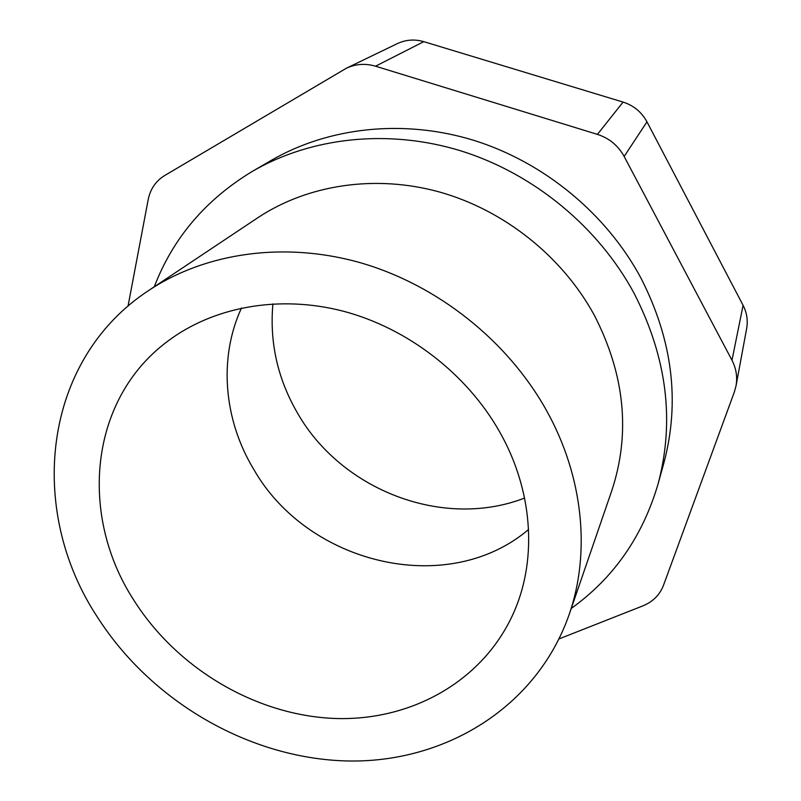 <?xml version="1.0" encoding="UTF-8"?>
<svg xmlns="http://www.w3.org/2000/svg" width="801" height="801" viewBox="0 0 801 801"><rect width="100%" height="100%" fill="white"/><g stroke="black" fill="none" stroke-linecap="round" stroke-linejoin="round"><path stroke-width="1.2" d="M154.293 286.748C173.006 237.987 205.787 199.479 252.605 171.224C311.349 137.191 388.495 128.571 461.196 150.968C533.756 173.697 598.307 226.913 634.152 293.386C666.933 357.476 674.903 421.026 658.052 484.024C642.602 536.49 613.676 577.962 571.253 608.44M252.605 171.224L271.319 160.34C328.52 127.209 403.364 118.748 473.731 140.325C543.979 162.223 606.337 213.647 640.94 278.047C672.59 340.135 680.219 401.842 663.829 463.168L658.052 484.024M148.796 290.413L257.772 217.762C307.564 184.681 375.258 174.167 439.819 192.09C504.27 210.293 562.262 256.51 594.242 315.103C624.89 374.748 630.727 433.321 611.734 490.833L569.111 614.677C536.38 708.124 443.944 763.443 346.392 760.95C248.53 758.217 151.029 701.185 97.291 616.91C26.954 510.277 41.802 360.51 148.796 290.413C205.747 252.545 284.936 241.011 361.511 263.058C437.967 285.416 507.604 340.866 546.282 410.102C583.508 476.555 590.727 552.79 569.111 614.677M528.56 529.511C447.569 598.267 307.654 564.264 253.677 469.226C223.9 420.084 218.242 358.377 241.471 308.025M133.777 600.099C78.959 515.634 88.861 400.11 167.259 341.566C212.906 306.923 278.738 294.508 343.158 311.168C407.479 328.1 466.733 373.747 499.524 431.639C532.505 489.591 537.241 557.015 514.943 609.801C484.955 680.98 410.563 722.081 332.435 718.367C254.117 714.422 176.52 667.854 133.777 600.099M524.595 498.052C443.273 529.621 341.677 490.332 297.652 413.346C277.697 379.053 269.446 342.558 272.911 303.879M559.088 638.898L642.893 605.866C652.885 601.761 659.724 594.963 663.418 585.481L734.307 392.15L736.019 385.902C737.581 377.041 736.239 368.49 731.984 360.25L624.159 156.455C618.172 145.592 609.261 138.223 597.426 134.378L375.539 66.203C365.366 63.229 355.614 63.91 346.312 68.265L164.555 175.599C155.805 181.006 150.348 189.016 148.185 199.619L128.03 306.152M346.312 68.265L397.326 43.624C405.787 39.66 414.608 39.009 423.769 41.652L623.078 102.087C633.681 105.502 641.641 112.08 646.968 121.842L743.088 305.311C746.882 312.75 748.074 320.5 746.652 328.56L736.019 385.902M743.088 305.311L731.984 360.25M646.968 121.842L624.159 156.455M623.078 102.087L597.426 134.378M423.769 41.652L375.539 66.203"/></g></svg>
